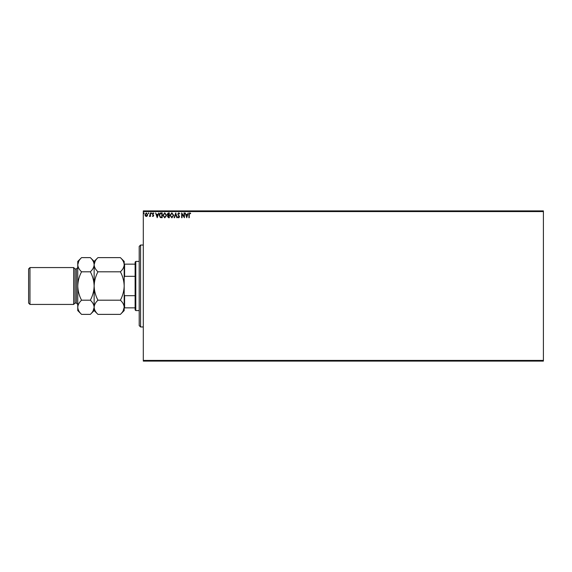 <?xml version="1.0" encoding="UTF-8"?>
<svg xmlns="http://www.w3.org/2000/svg" width="572" height="572" viewBox="0 0 572 572"><rect width="100%" height="100%" fill="white"/><g stroke="black" fill="none" stroke-linecap="round" stroke-linejoin="round"><path stroke-width="0.86" d="M543.4 361.104L143.3 361.104L143.3 360.417L543.4 360.417L543.4 361.104M543.4 211.583L143.3 211.583L143.3 210.896L543.4 210.896L543.4 360.417M147.297 215.923L146.303 216.502L145.317 215.923L144.959 214.679L146.303 212.884L147.655 214.679L147.297 215.923M150.472 212.941L150.472 216.438L150.107 215.923L149.464 216.502L150.472 212.941M153.017 216.502L152.309 216.001L152.996 216.073L153.267 215.279L152.309 213.892L153.089 212.884L153.839 213.356L152.681 213.878L153.718 215.58L153.017 216.502M161.068 212.941L162.176 212.941L162.176 217.725L160.317 217.553L159.238 215.272C159.18 213.892 159.788 213.12 161.068 212.941M169.283 212.941L169.283 217.725L168.604 217.725L167.503 216.538L167.953 215.522L167.203 214.3L168.325 212.941L169.283 212.941M175.718 212.941L177.249 217.725L176.848 217.725L175.69 214.1L174.524 217.725L174.124 217.725L175.718 212.941M184.048 212.941L184.42 212.941L184.42 217.725L182.025 214.157L182.025 217.725L181.66 217.725L181.66 212.941L184.048 216.502L184.048 212.941M189.26 214.543L189.26 217.725L188.889 217.725L188.889 214.5L189.768 212.82L190.669 213.37L190.483 213.742L189.768 213.313L189.26 214.543M143.3 211.583L143.3 360.417M186.744 217.725L185.156 212.941L186.043 214.479L187.387 214.479L188.281 212.941L186.744 217.725M178.75 212.82L179.822 213.864L178.771 213.313L178.106 214.121L179.579 216.731L178.721 217.846L177.799 217.038L178.085 216.745L178.729 217.36L179.208 216.752L177.742 214.114L178.75 212.82M173.695 215.315L171.879 217.846L170.02 215.337L171.85 212.82L173.695 215.315M166.588 215.315L164.772 217.846L162.913 215.337L164.743 212.82L166.588 215.315M157.214 217.725L155.62 212.941L156.513 214.479L157.851 214.479L158.744 212.941L157.214 217.725M151.637 213.285L151.33 213.678L151.022 213.285L151.33 212.884L151.637 213.285M148.82 213.285L148.513 213.678L148.205 213.285L148.513 212.884L148.82 213.285M144.223 213.285L143.915 213.678L143.608 213.285L143.915 212.884L144.223 213.285M186.2 214.965L186.715 216.573L187.23 214.965L186.2 214.965M170.385 215.337L171.865 217.36L173.33 215.315L171.865 213.313L170.385 215.337M168.533 217.231L168.919 217.231L168.919 215.701L167.875 216.531L168.533 217.231M168.733 215.215L168.919 213.435L168.497 213.435L167.567 214.3L168.733 215.215M163.277 215.337L164.757 217.36L166.223 215.315L164.757 213.313L163.277 215.337M161.804 217.231L161.804 213.435L160.432 213.556L159.602 215.272L160.51 217.103L161.804 217.231M156.671 214.965L157.186 216.573L157.693 214.965L156.671 214.965M145.324 214.679L146.303 216.073L147.283 214.679L146.303 213.313L145.324 214.679M140.569 326.962L139.203 325.597L139.203 246.403L140.569 245.038L140.569 326.962L143.3 326.962M135.793 310.582L135.114 309.895L135.114 262.105L135.793 261.418L135.793 310.582L139.203 310.582M135.114 276.319L124.596 276.319L124.188 277.384M124.188 294.616L124.596 295.681L124.596 307.85L124.188 307.85M135.114 295.681L124.596 295.681M124.188 264.15L124.596 264.15L124.596 276.319M135.114 264.15L124.596 264.15M135.114 307.85L124.596 307.85M75.025 268.933L76.391 268.933L76.391 303.067L75.025 303.067L75.025 268.933L73.659 267.567L73.659 304.433L29.966 304.433L29.966 267.567L73.659 267.567M29.966 304.433L28.6 303.067L28.6 268.933L29.966 267.567M97.948 300.193C95.56 295.738 94.294 291.005 94.144 286C94.294 280.981 95.567 276.255 97.948 271.807C95.574 269.598 94.301 267.238 94.144 264.714C94.287 262.219 95.56 259.86 97.948 257.622L120.385 257.622C122.758 259.824 124.031 262.19 124.188 264.714C124.038 267.203 122.773 269.569 120.385 271.807C122.765 276.262 124.038 280.995 124.188 286C124.031 291.019 122.765 295.745 120.385 300.193C122.758 302.402 124.031 304.762 124.188 307.286C124.038 309.781 122.773 312.14 120.385 314.378L97.948 314.378C95.574 312.176 94.301 309.81 94.144 307.286C94.287 304.797 95.56 302.431 97.948 300.193L120.385 300.193M97.948 271.807L120.385 271.807M95.202 261.068L94.144 264.586M123.13 310.932L124.188 307.286L124.188 261.418L120.385 257.622M97.948 314.378L94.144 310.582L94.144 261.418L97.948 257.622M120.385 314.378L124.188 310.582L124.188 307.286M94.144 264.714C94.001 267.203 92.735 269.569 90.34 271.807C92.728 276.262 93.994 280.995 94.144 286C93.994 291.019 92.721 295.745 90.34 300.193C92.721 302.402 93.987 304.762 94.144 307.286C94.001 309.781 92.735 312.14 90.34 314.378L81.56 314.378C79.186 312.176 77.914 309.81 77.756 307.286L77.756 261.418L81.56 257.622L90.34 257.622C92.721 259.824 93.987 262.19 94.144 264.714M93.086 310.932L94.144 307.414M81.56 314.378L77.756 310.582L77.756 307.286C77.906 304.797 79.172 302.431 81.56 300.193C79.179 295.738 77.906 291.005 77.756 286C77.914 280.981 79.179 276.255 81.56 271.807C79.186 269.598 77.914 267.238 77.756 264.714C77.906 262.219 79.172 259.86 81.56 257.622M78.814 261.068L77.756 264.714M81.56 271.807L90.34 271.807M81.56 300.193L90.34 300.193M140.569 245.038L143.3 245.038M135.793 261.418L139.203 261.418M76.391 303.067L77.756 304.433M94.144 261.418L90.34 257.622M94.144 310.582L90.34 314.378M76.391 268.933L77.756 267.567M75.025 303.067L73.659 304.433"/></g></svg>
